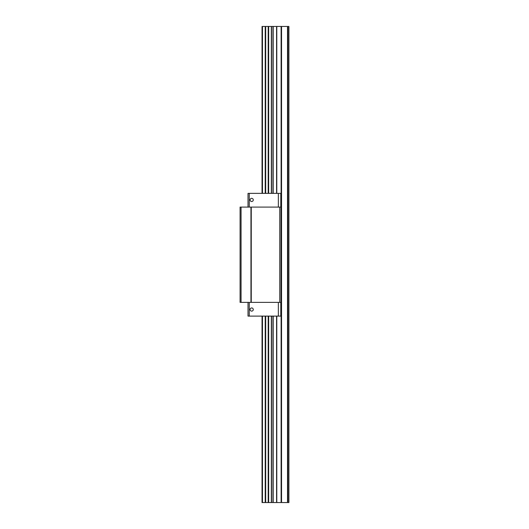 <?xml version="1.0" encoding="UTF-8"?>
<svg xmlns="http://www.w3.org/2000/svg" width="529" height="529" viewBox="0 0 529 529"><rect width="100%" height="100%" fill="white"/><g stroke="black" fill="none" stroke-linecap="round" stroke-linejoin="round"><path stroke-width="0.79" d="M250.951 207.09L250.951 302.376L240.087 302.376L240.087 207.09L280.978 207.09L280.978 302.376L279.762 302.376L279.762 207.09M250.951 302.376L279.762 302.376M251.255 302.376L251.255 207.09M241.065 302.376L241.065 207.09M280.8 302.376L280.8 316.111L249.238 316.111L249.238 302.376M278.353 316.111L278.353 302.376M251.685 307.957A1.587 1.587 0 0 1 253.054 310.338A1.587 1.587 0 0 1 250.31 310.338A1.587 1.587 0 0 1 251.685 307.957M249.238 316.111L248.022 316.111L248.022 302.376M278.353 207.09L278.353 193.363L248.022 193.363L248.022 207.09M249.238 207.09L249.238 193.363M251.685 201.509A1.587 1.587 0 0 0 253.054 199.129A1.587 1.587 0 0 0 250.31 199.129A1.587 1.587 0 0 0 251.685 201.509M280.8 207.09L280.8 193.363L278.353 193.363M262.06 316.111L262.06 502.55L288.913 502.55L288.913 26.45L262.06 26.45L262.06 193.363M262.477 26.45L262.477 193.363M262.477 316.111L262.477 502.55M265.227 26.45L265.227 193.363M265.227 316.111L265.227 502.55M265.677 26.45L265.677 193.363M265.677 316.111L265.677 502.55M268.203 26.45L268.203 193.363M268.203 316.111L268.203 502.55M268.659 26.45L268.659 193.363M268.659 316.111L268.659 502.55M271.337 26.45L271.337 193.363M271.337 316.111L271.337 502.55M271.516 26.45L271.516 193.363M271.516 316.111L271.516 502.55M272.957 26.45L272.957 193.363M272.957 316.111L272.957 502.55M273.169 26.45L273.169 193.363M273.169 316.111L273.169 502.55M276.581 26.45L276.581 193.363M276.581 316.111L276.581 502.55M276.799 26.45L276.799 193.363M276.799 316.111L276.799 502.55M281.111 26.45L281.111 502.55M281.54 26.45L281.54 502.55M287.505 26.45L287.505 502.55M287.829 26.45L287.829 502.55M288.781 26.45L288.781 502.55"/></g></svg>
